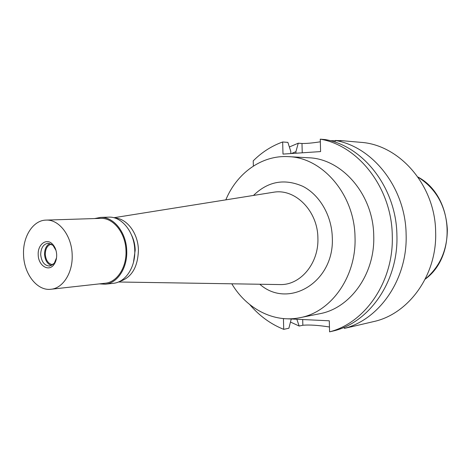 <?xml version="1.0" encoding="UTF-8"?>
<svg xmlns="http://www.w3.org/2000/svg" width="471" height="471" viewBox="0 0 471 471"><rect width="100%" height="100%" fill="white"/><g stroke="black" fill="none" stroke-linecap="round" stroke-linejoin="round"><path stroke-width="0.71" d="M133.481 262.3L135.218 249.983C135.018 244.608 133.793 239.639 131.544 235.088M114.789 217.996C126.923 218.403 138.115 233.286 138.409 249.983C137.915 267.24 131.55 277.772 119.322 281.587M113.841 217.732L274.181 192.139C295.594 188.712 317.725 211.149 317.896 237.985C318.967 262.942 300.951 284.808 280.769 284.584L278.514 284.549M274.181 192.139L271.95 192.498M259.804 284.248C288.252 309.571 334.704 282.223 332.296 237.496C331.737 215.541 319.626 194.853 302.841 186.333C284.413 178.303 267.958 181.341 253.475 195.447M225.827 199.857C236.842 173.134 261.764 154.994 288.376 156.643C322.505 157.485 354.639 194.594 355.022 237.302C356.529 276.748 330.954 312.285 299.85 317.707C273.745 323.118 246.504 308.693 231.809 283.801M299.85 317.707L319.568 313.757C350.112 308.411 375.175 273.969 373.733 235.824C373.391 194.523 341.97 158.609 308.452 157.761L288.376 156.643M253.374 166.069L253.227 160.858C261.794 152.263 271.608 145.969 282.665 141.977L282.994 154.094L320.592 151.585L320.268 139.151C358.49 145.527 391.79 188.112 392.278 235.647C393.909 281.246 365.39 322.782 329.576 331.849L329.294 320.798L287.245 318.808M249.818 304.637C259.386 315.888 270.684 324.125 283.719 329.341L283.43 318.632L284.561 318.684M283.719 329.341L288.882 328.24L291.255 318.997M320.268 139.151L325.302 139.593C363.335 145.928 396.429 188.147 396.906 235.27C398.519 280.469 370.153 321.669 334.522 330.689L329.576 331.849M290.831 153.57L290.772 151.344L287.881 142.383L282.665 141.977M289.365 146.981L298.267 143.196L295.912 151.674L295.953 153.228M302.235 152.81L301.988 143.484L298.267 143.196M301.988 143.484C306.333 143.59 312.45 143.031 320.339 141.8M330.165 140.705L341.652 140.752L335.334 140.47C372.979 146.728 405.666 188.223 406.12 234.517C407.692 278.926 379.644 319.456 344.366 328.381L350.183 327.051M350.648 326.968L373.35 321.652C408.581 314.251 437.17 275.164 435.646 232.109C435.334 185.409 399.502 144.626 360.568 142.319L340.156 140.523M296.836 319.261L299.167 326.038L290.472 322.058M299.167 326.038L302.853 325.255C309.559 324.666 318.425 325.249 329.453 326.992M343.383 327.604L344.107 327.575M344.03 327.327L344.366 328.381M334.899 142.118L335.334 140.47M291.431 153.534L295.912 151.674M51.398 244.125C47.447 245.226 45.41 248.641 45.275 254.369C45.917 260.593 48.448 264.043 52.87 264.72M105.298 284.207L113.381 283.301C125.504 282.288 135.518 267.181 134.759 250.307C134.471 232.138 121.736 216.301 108.666 217.149L100.535 217.396C113.652 216.542 126.44 232.544 126.734 250.896C127.506 267.94 117.462 283.195 105.298 284.207L99.34 283.883M94.683 218.556L100.535 217.396M50.986 289.253L105.157 283.242C116.985 282.27 126.746 267.451 125.992 250.896C125.704 233.074 113.281 217.531 100.535 218.373L46.058 220.104C59.058 219.221 71.816 235.824 72.169 254.852C72.987 272.515 63.049 288.281 50.986 289.253C37.215 291.172 23.903 273.981 23.55 254.676C22.655 236.66 33.094 220.204 46.058 220.104M56.673 254.793C56.432 250.284 54.995 246.686 52.363 243.996C46.376 237.737 37.545 244.584 38.204 254.729C38.233 265.473 48.513 272.185 53.841 264.708C55.808 262.064 56.75 258.756 56.673 254.793M56.002 250.437L52.993 245.338L47.971 243.266C43.32 244.172 40.895 247.964 40.7 254.64C41.495 261.87 44.462 265.673 49.596 266.056L54.271 263.289L56.532 257.82M51.492 265.556C47.377 264.031 45.063 260.298 44.557 254.369C44.592 248.959 46.382 245.332 49.92 243.489M425.231 279.085C439.849 266.798 447.214 250.278 447.338 229.524L447.338 229.43C445.931 206.086 436.14 188.641 417.965 177.096M302.853 325.255L302.7 319.538M425.189 279.168C457.547 255.83 453.255 195.536 417.912 177.019M118.421 281.994L280.769 284.584M52.993 245.338L52.363 243.996M54.271 263.289L53.841 264.708"/></g></svg>
